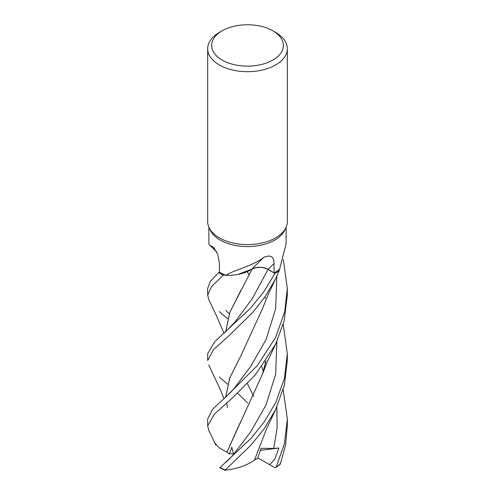 <?xml version="1.0" encoding="UTF-8"?>
<svg xmlns="http://www.w3.org/2000/svg" width="495" height="495" viewBox="0 0 495 495"><rect width="100%" height="100%" fill="white"/><g stroke="black" fill="none" stroke-linecap="round" stroke-linejoin="round"><path stroke-width="0.74" d="M279.199 270.703A39.823 22.993 180 0 1 275.659 273.042A39.823 22.993 180 0 1 274.88 273.481L263.557 292.18L250.73 307.94L214.583 341.853L207.677 353.764L207.677 360.478L213.432 349.724L229.928 334.787L253.366 311.77L265.32 296.35L275.659 278.71L279.205 270.678A39.804 22.98 180 0 1 275.647 273.036A39.804 22.98 180 0 1 274.867 273.469L268.061 269.385C262.82 266.78 257.456 266.7 251.967 269.132M225.695 331.749L229.711 312.593L252.054 269.113L237.767 274.471M225.955 275.294C234.735 269.608 251.423 266.743 264.144 257.146A674.159 293.133 90.4 0 0 251.967 269.088A31.68 18.29 180 0 1 239.091 274.205A31.68 18.29 180 0 1 225.955 275.294A38.629 22.3 180 0 1 225.838 275.251L223.437 275.09A39.804 22.98 180 0 1 218.598 272.584L210.449 281.191L207.677 288.424L207.677 295.113L211.73 286.271L223.394 275.084A39.823 22.993 180 0 1 218.586 272.59M272.844 30.814L275.659 32.435A39.823 22.993 180 0 1 287.323 48.696L287.323 221.593A39.823 22.993 180 0 1 285.98 227.508L284.823 230.008A38.629 22.3 180 0 1 274.812 240.038A38.629 22.3 180 0 1 237.476 245.805A38.629 22.3 180 0 1 210.177 230.008L209.02 227.508A39.823 22.993 180 0 1 207.677 221.593L207.677 48.696A39.823 22.993 180 0 1 219.341 32.435L222.156 30.808A35.838 20.691 180 0 1 222.156 30.808A35.838 20.691 180 0 1 272.844 30.814A35.838 20.691 180 0 1 272.844 60.074A35.838 20.691 180 0 1 222.156 60.074A35.838 20.691 180 0 1 222.156 30.814L219.341 32.435M208.871 227.18L208.871 243.856L209.633 245.223L213.562 247.259L217.751 254.368L219.353 262.628L219.514 272.157A38.629 22.3 180 0 0 225.838 275.251L223.437 275.09A39.804 22.98 180 0 1 218.598 272.584L219.514 272.077M264.144 257.146C270.815 254.535 274.088 256.688 273.958 263.606L274.125 272.943A38.629 22.3 180 0 0 274.812 272.553A38.629 22.3 180 0 0 279.483 269.292L279.205 270.678L279.477 269.292A38.629 22.3 180 0 0 279.557 269.224L286.129 243.856L286.129 227.18M285.98 227.508A39.823 22.993 180 0 1 275.659 237.847A39.823 22.993 180 0 1 237.167 243.794A39.823 22.993 180 0 1 209.02 227.508M287.323 48.696A39.823 22.993 180 0 1 275.659 64.95A39.823 22.993 180 0 1 232.26 69.931A39.823 22.993 180 0 1 207.677 48.696M251.967 269.088A11.447 6.608 180 0 1 268.154 269.317L274.125 272.943M252.054 269.076L239.091 274.205M234.741 322.288L252.326 298.64L268.067 269.373L274.867 273.469L268.067 269.373C262.777 266.743 257.375 266.675 251.881 269.175M214.595 248.366A674.159 395.839 154.3 0 0 212.646 246.634M208.785 299.611L207.677 295.113M247.673 403.085L237.668 393.222M227.539 384.132L219.341 376.973M275.659 402.713L264.404 421.653L251.138 438.211L219.774 467.806L224.99 470.25L250.984 445.11L264.151 428.849L275.659 409.489L284.402 385.153L287.323 360.478L287.323 353.764L284.384 378.557L275.659 402.713M275.659 337.293L257.307 365.675L225.262 397.442L212.448 409.414L207.677 419.079L207.677 425.892L214.347 414.154L232.693 397.689L255.333 374.845L275.659 344.124L284.161 320.847L287.323 295.113L287.323 288.424L284.668 311.912L275.659 337.293M208.754 430.285L207.677 425.892M283.196 389.775L287.323 419.079L284.489 443.452L276.303 466.773L275.591 467.596L280.133 464.403M280.102 463.419C279.935 464.595 280.028 464.749 280.368 463.871L285.59 444.881L287.323 425.892L287.323 419.141M275.591 467.596L274.799 467.651L269.695 464.731L274.805 459.143L278.914 448.031L273.723 448.427L261.044 448.309L257.586 458.469L254.529 460.01M227.552 318.737L219.341 311.609M253.706 396.365L247.401 383.575M225.739 331.712L229.736 312.617L240.811 290.528M279.205 270.678A39.804 22.98 180 0 1 275.641 273.036A39.804 22.98 180 0 1 274.867 273.469L274.88 273.481M233.56 454.416L231.821 447.078L229.408 453.847L226.883 452.17L240.78 421.406M264.361 367.383L265.994 360.737M265.314 298.281L264.967 296.864M229.94 458.401L232.124 456.062M283.196 324.435L287.323 353.764M226.927 452.17L262.43 374.164L266.05 360.651M265.332 298.2L264.992 296.827M226.846 452.17L218.963 447.647L214.756 442.889M283.295 259.467L287.323 288.424M225.701 397.058L229.736 377.933L240.879 355.812L229.822 377.79L225.732 397.027M240.855 355.849L262.412 308.8L268.327 294.141L276.42 277.101M265.301 363.639L264.961 362.26M247.451 272.071L247.116 271.73M276.284 408.189L266.558 428.849L254.517 460.041C246.869 465.473 236.907 468.889 224.619 470.287M265.32 363.559L264.992 362.216M278.914 448.031L260.413 450.295M269.695 464.731L257.815 457.85M229.408 453.847L233.844 453.637M268.154 269.317A671.028 291.772 90.4 0 1 273.958 263.606M225.021 469.873A39.823 22.993 180 0 1 219.997 467.521M280.368 463.877A39.823 22.993 180 0 1 276.303 466.773M224.835 332.485L234.779 322.245M233.294 454.837L250.897 431.535L266.075 404.854L275.678 374.109L276.841 341.606M234.655 387.783L250.934 366.127L266.087 339.44L275.672 308.694L276.841 276.179M273.723 448.427L277.138 427.878L276.841 407.001M216.705 251.856L209.633 245.223M208.748 299.531L215.956 314.634L223.981 333.209M264.522 366.776L265.92 360.843M249.195 274.886L247.209 271.687M234.686 453.055L232.031 456.167M230.169 458.166L225.503 462.621M208.673 430.112L215.789 445.104M262.43 374.164L267.455 361.499L276.402 342.559M234.741 387.672C233.027 390.017 229.866 393.271 225.262 397.442M227.261 407.453L226.821 402.874M208.723 364.883L219.842 388.606L223.963 398.574M229.265 313.743L225.689 310.439M263.291 371.213L261.812 366.677"/></g></svg>
